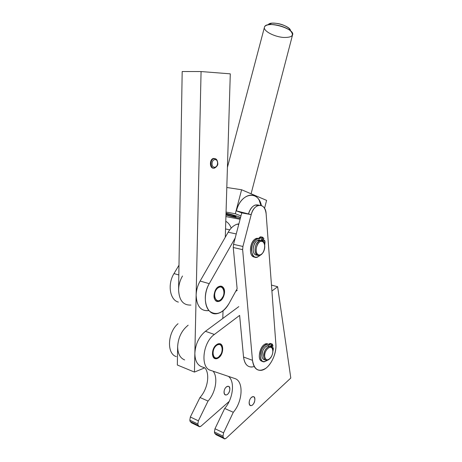 <?xml version="1.0" encoding="UTF-8"?>
<svg xmlns="http://www.w3.org/2000/svg" width="462" height="462" viewBox="0 0 462 462"><rect width="100%" height="100%" fill="white"/><g stroke="black" fill="none" stroke-linecap="round" stroke-linejoin="round"><path stroke-width="0.69" d="M217.544 163.219C217.446 168.272 211.914 168.745 212.058 163.629C212.179 158.501 217.729 158.148 217.544 163.219C217.729 158.148 212.179 158.501 212.058 163.629C211.914 168.745 217.446 168.272 217.544 163.219M215.679 158.853L213.669 158.68C209.477 160.014 210.608 169.762 214.726 168.018C210.608 169.762 209.477 160.014 213.669 158.68L215.679 158.853M215.119 167.354C209.621 171.852 208.749 156.924 214.628 158.57L213.08 158.61C209.373 159.742 209.621 168.37 213.34 168.087M262.728 241.147L263.484 240.2L262.728 241.147M254.828 257.097C246.731 257.039 251.033 235.886 258.61 238.525L259.263 237.722C260.077 236.787 260.874 236.584 261.648 237.11L260.429 236.873L259.263 237.722L260.447 237.97L261.619 237.122L263.201 237.751L263.929 238.802L262.295 240.846L263.929 238.802L263.201 237.751C262.387 236.781 261.469 236.85 260.447 237.97L259.263 237.722L258.61 238.525L256.514 238.542C249.567 239.997 248.036 257.224 254.828 257.097M261.325 239.53L261.561 238.421L261.325 239.53M259.298 238.675L259.794 238.779L260.447 237.97L259.794 238.779L259.298 238.675M265.061 241.897L264.686 245.351L265.061 241.897L264.668 240.448L263.484 240.2L264.668 240.448L265.061 241.897M262.41 239.928C262.942 238.808 262.82 238.161 262.052 237.988L261.659 238.271C261.128 239.391 261.244 240.038 262.018 240.211L262.41 239.928M264.403 244.098C264.847 243.006 264.714 242.4 263.987 242.273L263.756 242.4C264.645 242.203 264.859 242.769 264.403 244.098M263.467 241.949L264.668 240.448L263.467 241.949M260.302 255.22L257.242 257.253C249.572 259.771 249.988 240.517 257.704 238.796L259.794 238.779C255.919 237.52 251.184 244.103 251.484 250.473C252.674 257.386 255.613 258.968 260.302 255.22M259.511 240.419L259.979 240.575M261.659 238.271C262.693 237.849 262.942 238.404 262.41 239.928C261.377 240.356 261.128 239.801 261.659 238.271M258.142 240.488L260.014 240.569L258.98 240.373M262.514 361.359C255.088 360.637 262.012 340.096 268.243 344.23L266.245 343.861C259.933 344.317 256.37 360.995 262.514 361.359M268.665 344.311L269.219 343.849L271.154 343.797L270.131 343.393L269.219 343.849L270.351 344.23L271.258 343.78L272.626 344.831L273.007 346.05L271.65 347.205L273.007 346.05L272.626 344.831C272.158 343.664 271.402 343.462 270.351 344.23L269.219 343.849L268.665 344.311M269.664 344.808L270.351 344.23L269.664 344.808C266.713 342.411 261.434 347.58 260.522 353.904C260.308 360.989 262.555 363.149 267.244 360.383L264.489 361.769C257.513 363.132 260.516 344.819 267.377 344.248L269.664 344.808M273.319 349.347L272.817 351.692L273.285 347.84L272.158 347.453L273.285 347.84L273.319 349.347M270.923 345.362L270.778 345.807M271.552 346.673C272.228 345.692 272.239 345.045 271.575 344.727L270.801 346.506L271.275 344.877C272.297 344.987 272.297 345.634 271.275 346.823L271.552 346.673M272.765 350.404L272.586 349.468L272.765 350.404M272.378 348.614L273.285 347.84L272.378 348.614M264.79 356.97C263.611 351.039 270.437 343.763 272.349 348.793C273.261 351.495 272.782 354.394 270.911 357.49C268.012 360.874 265.968 360.701 264.79 356.97C265.893 363.871 273.856 356.93 272.736 350.167C271.748 343.243 263.652 350.04 264.79 356.97M263.773 357.149C264.686 360.649 266.534 361.33 269.329 359.199L266.996 360.429C265.303 360.556 264.224 359.459 263.773 357.149C263.669 351.547 265.517 347.921 269.323 346.275C271.021 346.13 272.101 347.181 272.574 349.434L272.17 348.077C270.056 342.481 262.456 350.554 263.773 357.149M262.041 356.531C262.462 358.714 263.461 359.811 265.038 359.829C263.461 359.811 262.462 358.714 262.041 356.531C260.909 350.981 266.643 343.249 269.571 346.252L267.596 345.68C263.785 347.32 261.937 350.935 262.041 356.531M258.876 254.914C251.969 253.205 259.488 235.528 263.906 243C265.13 245.484 265.055 248.313 263.681 251.49C262.335 254.048 260.73 255.186 258.876 254.914C264.033 256.179 267.151 242.729 262.006 241.43C256.82 239.963 253.615 253.765 258.876 254.914M258.108 255.526C259.592 255.809 261.007 255.128 262.352 253.482L259.586 255.492L258.108 255.526C253.055 254.787 254.666 241.678 259.962 240.581C262.15 240.148 263.635 241.343 264.42 244.173L263.698 242.302C261.128 239.316 258.535 240.171 255.919 244.866C254.215 250.329 254.943 253.886 258.108 255.526M260.504 240.477L258.142 240.194C252.841 241.285 251.236 254.366 256.3 255.105C249.798 253.909 254.758 236.729 260.504 240.477M257.242 255.168L256.3 255.105M256.37 254.805L256.832 254.874M218.757 356.93C212.699 362.087 210.603 348.983 216.938 345.166C219.444 343.82 221.154 344.519 222.078 347.268C222.569 349.445 222.205 351.738 220.998 354.14L218.757 356.93C224.486 352.466 222.309 340.962 216.522 345.461C210.655 349.953 212.999 361.619 218.757 356.93L219.098 356.647L218.763 356.924M214.587 358.397L216.776 358.252L218.797 356.935L216.776 358.252L214.587 358.391M219.583 343.653L221.211 344.866L222.234 348.059L221.714 345.767L219.97 343.803M212.422 354.36L213.011 354.585M216.395 344.819C211.186 348.481 211.215 359.731 216.395 358.703L218.422 357.9C223.914 354.591 224.214 342.631 218.74 343.751L216.395 344.819C222.828 339.83 225.231 352.604 218.884 357.559C212.485 362.78 209.869 349.809 216.395 344.819M212.439 354.527L213.046 354.752M221.304 299.18C215.61 305.301 211.55 292.989 217.735 288.08C220.409 286.209 222.389 286.74 223.672 289.668C224.307 291.724 224.139 293.942 223.181 296.321L221.304 299.18C226.744 293.803 222.851 282.992 217.331 288.45C211.74 293.919 215.864 304.793 221.304 299.18M216.742 301.253L219.317 300.82L221.581 298.879L219.317 300.82L216.742 301.253M223.96 290.852L222.938 287.711L221.188 286.244L222.938 287.711L223.96 290.852M216.701 288.276L217.325 288.455M216.84 288.126L217.475 288.311M223.007 287.248L219.756 286.284C213.074 287.433 211.994 303.153 218.688 301.426C223.469 300.785 226.588 290.511 223.007 287.248C227.766 292.042 220.449 305.307 215.615 300.496C210.678 295.703 218.289 282.19 223.007 287.248M214.056 296.899L214.663 297.083M231.191 228.101C229.995 224.879 228.188 222.609 225.768 221.298C228.188 222.609 229.995 224.879 231.191 228.101M222.794 318.457L238.802 306.618L222.794 318.457L223.025 310.857L222.794 318.457L205.423 331.3L222.794 318.457M214.726 433.362L214.443 432.005L214.98 428.748L224.688 408.46C233.079 399.012 235.204 381.497 228.499 376.403C235.204 381.497 233.079 399.012 224.688 408.46L214.98 428.748L214.443 432.005L223.019 436.14L223.302 437.508C223.799 439.102 224.792 439.31 226.264 438.138L290.8 378.049L277.622 286.729L271.91 291.037L277.622 286.729L271.465 285.094L277.622 286.729L290.8 378.049L226.264 438.138L224.705 438.9L223.302 437.508L223.019 436.14L223.568 432.842L223.019 436.14L214.443 432.005L214.726 433.362L223.302 437.508L214.726 433.362L216.141 434.754L223.689 438.409M178.99 265.182L173.995 273.585L178.829 274.965L173.995 273.585C167.284 284.263 169.872 300.098 178.378 302.09C169.872 300.098 167.284 284.263 173.995 273.585L178.99 265.182M190.927 305.053C183.258 305.44 179.141 300.369 178.58 289.841C178.713 284.927 180.018 280.318 182.49 276.016C180.018 280.318 178.713 284.927 178.58 289.841L182.184 71.529L178.58 289.841M188.144 325.225C181.739 330.336 178.24 337.445 177.645 346.558C177.755 353.638 180.082 358.096 184.638 359.927C180.082 358.096 177.755 353.638 177.645 346.558L177.339 365.015L177.645 346.558C178.24 337.445 181.739 330.336 188.144 325.225M209.251 283.662L235.193 237.976L209.251 283.662L200.115 281.052L209.251 283.662C203.863 293.006 204.1 306.173 209.615 311.261C216.337 315.869 222.794 313.311 228.979 303.598C225.785 309.228 221.899 312.549 217.325 313.571C206.554 316.337 201.051 297.182 209.251 283.662M208.928 310.539C200.97 311.463 196.708 306.358 196.136 295.23L201.068 71.552L230.29 73.839L225.283 237.254L230.29 73.839L201.068 71.552L196.136 295.23C196.304 290.2 197.626 285.476 200.115 281.052L228.164 232.23C231.219 227.16 234.788 224.37 238.877 223.868L237.266 224.168C233.766 225.213 230.734 227.905 228.164 232.23L236.249 233.939L228.164 232.23L200.115 281.052C197.626 285.476 196.304 290.2 196.136 295.23C196.633 305.988 200.693 311.134 208.316 310.666M237.127 288.738L228.979 303.598L237.127 288.738L233.252 247.499L233.529 244.346L241.747 212.901L248.412 214.12C250.906 206.774 254.475 203.817 259.124 205.249L255.359 204.995C252.142 206.225 249.827 209.263 248.412 214.12L236.428 210.88L251.207 214.634C252.627 209.76 254.937 206.705 258.154 205.469C262.63 204.666 265.292 207.478 266.147 213.918L275.872 344.04C276.969 355.001 268.757 369.802 260.995 370.357C256.208 370.582 253.372 367.232 252.471 360.308L242.637 249.653L242.92 246.465L233.529 244.346L233.252 247.499L242.637 249.653L233.252 247.499L237.127 288.738M223.677 289.674L223.579 289.045M196.136 295.23L194.86 353.216C195.507 343.895 199.03 336.596 205.423 331.3C199.03 336.596 195.507 343.895 194.86 353.216L194.444 372.077L204.539 367.919L194.444 372.077L177.339 365.015L194.444 372.077L196.136 295.23M204.77 367.821L201.727 366.793C197.216 364.974 194.924 360.452 194.86 353.216C194.924 360.452 197.216 364.974 201.727 366.793L204.77 367.821M215.148 358.5L215.708 358.72L215.148 358.5M201.068 71.552L182.184 71.529L201.068 71.552M213.155 371.217C218.26 377.541 215.644 392.723 208.044 401.068L198.377 420.824L197.852 424.012L198.146 425.352C198.672 426.911 199.671 427.136 201.161 426.028L229.198 401.426L201.161 426.028L199.584 426.738L198.146 425.352L197.852 424.012L198.377 420.824L190.344 416.995L199.988 397.487C207.496 389.374 210.135 374.601 205.203 368.185C210.135 374.601 207.496 389.374 199.988 397.487L190.344 416.995L189.83 420.149L190.344 416.995L198.377 420.824L208.044 401.068L199.988 397.487L208.044 401.068C215.644 392.723 218.26 377.541 213.155 371.217M237.266 290.263L235.66 291.406L237.266 290.263M226.276 387.029C229.932 383.893 231.3 391.089 227.662 394.178C224.012 397.395 222.58 390.142 226.276 387.029C223.481 389.212 223.238 395.27 225.947 394.964C229.498 395.033 231.589 385.903 227.939 386.272L226.276 387.029M261.388 205.498L259.107 200.023C253.459 190.096 239.997 196.009 236.428 210.88L241.747 212.901L236.428 210.88C240.737 192.735 258.194 189.813 261.388 205.498M225.964 214.957C232.08 216.713 236.879 217.81 240.35 218.243C236.879 217.81 232.08 216.713 225.964 214.957M190.13 421.477L189.83 420.149L197.852 424.012L189.83 420.149L190.13 421.477L198.146 425.352L190.13 421.477L191.574 422.857L198.55 426.235M176.392 356.618C166.487 354.065 167.463 332.421 178.02 323.706C167.463 332.421 166.487 354.065 176.392 356.618M251.091 193.786L292.504 35.089C295.899 28.817 266.326 20.247 264.512 27.004L264.385 27.483C264.639 26.011 266.204 25.075 269.08 24.682C275.225 23.787 286.319 26.998 290.534 30.885C294.502 35.528 292.03 37.711 283.119 37.428C275.063 36.706 265.586 32.248 264.489 28.552M290.529 30.873L288.825 28.159C283.893 24.59 278.188 22.938 271.72 23.21C269.889 23.452 268.705 23.989 268.168 24.827C270.264 20.178 290.996 25.797 290.529 30.879M225.999 213.756C230.053 214.403 238.121 216.978 235.47 216.77C232.923 216.447 229.758 215.673 225.982 214.443C229.279 215.621 235.92 217.134 235.915 216.701C236.14 216.32 229.389 214.316 225.999 213.756M225.964 215.015C232.074 216.776 236.867 217.868 240.338 218.301C236.867 217.868 232.074 216.776 225.964 215.015M240.558 217.458C237.237 216.089 232.392 214.657 226.022 213.155C232.392 214.657 237.237 216.089 240.558 217.458M266.597 200.381L264.541 208.322L266.597 200.381L241.609 189.755L235.314 213.767L240.968 215.875L235.314 213.767L241.609 189.755L226.807 187.485L241.609 189.755L266.597 200.381M240.078 219.288L225.912 216.574L240.078 219.288M226.051 212.046L235.314 213.767L226.051 212.046M233.529 244.346L242.92 246.465L251.207 214.634L241.747 212.901L233.529 244.346M254.215 366.522C248.325 368.197 244.762 365.026 243.538 357.022L239.628 315.396L243.538 357.022L252.471 360.308L243.538 357.022C244.462 363.883 247.332 367.221 252.142 367.024M242.92 246.465L242.637 249.653L252.471 360.308C254.198 369.779 258.622 372.459 265.742 368.341C271.922 363.894 276.553 352.668 275.872 344.04L266.147 213.918C265.742 202.425 254.019 202.599 251.207 214.634L242.92 246.465M239.628 315.396L214.374 334.453C202.645 342.452 200.046 367.798 210.58 370.345L234.84 378.545C243.861 381.034 242.821 401.484 233.298 412.283L223.568 432.842L214.98 428.748L223.568 432.842L233.298 412.283L224.688 408.46L233.298 412.283C242.821 401.484 243.861 381.034 234.84 378.545L210.58 370.345C200.046 367.798 202.645 342.452 214.374 334.453L205.423 331.3L214.374 334.453L239.628 315.396M251.392 397.459C255.018 394.155 256.289 401.53 252.685 404.787C249.064 408.165 247.724 400.733 251.392 397.459C248.62 399.757 248.319 405.994 250.987 405.624C254.487 405.619 256.629 396.194 253.037 396.644L251.392 397.459M209.794 370.027L210.58 370.345M214.143 167.943L214.726 168.018C217.123 166.435 218.133 164.824 217.758 163.173C217.44 159.765 216.077 158.27 213.669 158.68L213.08 158.61M261.619 237.122L260.429 236.873M261.602 240.125L262.018 240.211M257.704 238.796L256.514 238.542M271.258 343.78L270.131 343.393M267.377 344.248L266.245 343.861M272.349 348.793L272.17 348.077M267.596 345.68L269.323 346.275M263.906 243L263.698 242.302M258.142 240.194L259.962 240.581M222.008 346.627L222.078 347.268M216.395 358.703L215.835 358.489M218.116 301.247L218.688 301.426M225.537 228.95L229.747 229.828M238.727 224.463L237.266 224.168M259.107 200.023L260.868 205.342M255.359 204.995L258.154 205.469M225.947 394.964L224.682 394.421M269.08 24.682L271.72 23.21M290.534 30.885L288.825 28.159M227.419 167.383L264.512 27.004M236.665 216.043L235.47 216.77M250.987 405.624L249.751 405.099"/></g></svg>

